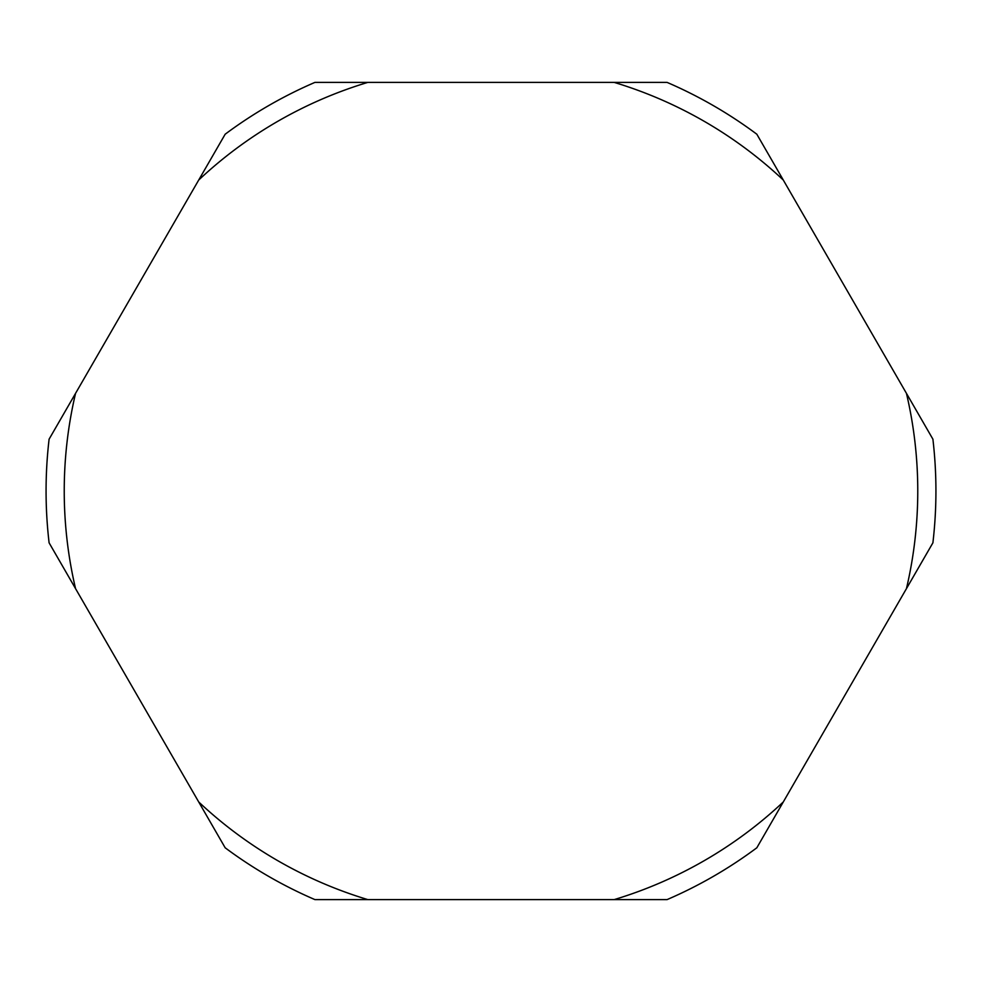 <?xml version="1.0" encoding="UTF-8"?>
<svg xmlns="http://www.w3.org/2000/svg" width="982" height="982" viewBox="0 0 982 982"><rect width="100%" height="100%" fill="white"/><g stroke="black" fill="none" stroke-linecap="round" stroke-linejoin="round"><path stroke-width="1.47" d="M75.553 588.635L49.1 542.825A444.932 444.932 0 0 1 49.1 439.175L75.553 393.365A426.765 426.765 0 0 0 75.553 588.635L198.72 801.975A426.765 426.765 0 0 0 367.833 899.61L614.167 899.61A426.765 426.765 0 0 0 783.28 801.975L906.447 588.635A426.765 426.765 0 0 0 906.447 393.365L783.28 180.025A426.765 426.765 0 0 0 614.167 82.39L367.833 82.39A426.765 426.765 0 0 0 198.72 180.025L75.553 393.365M367.833 899.61L314.927 899.61A444.932 444.932 0 0 1 225.173 847.785L198.72 801.975M783.28 801.975L756.827 847.785A444.932 444.932 0 0 1 667.073 899.61L614.167 899.61M906.447 393.365L932.9 439.175A444.932 444.932 0 0 1 932.9 542.825L906.447 588.635M614.167 82.39L667.073 82.39A444.932 444.932 0 0 1 756.827 134.215L783.28 180.025M367.833 82.39L314.927 82.39A444.932 444.932 0 0 0 225.173 134.215L198.72 180.025"/></g></svg>
